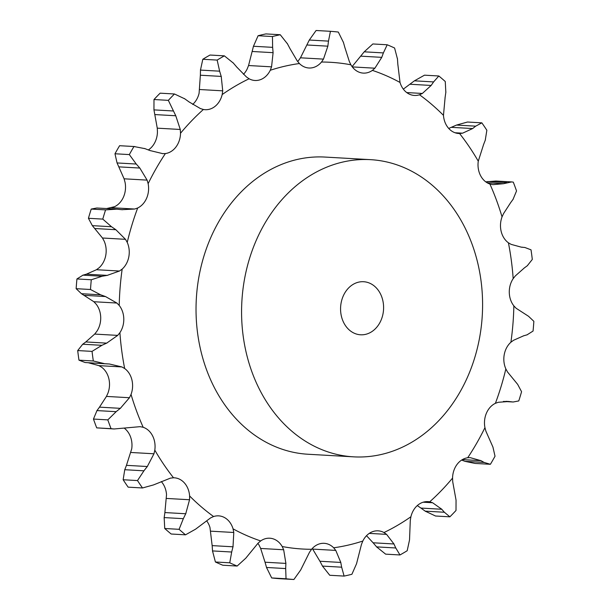 <?xml version="1.0" encoding="UTF-8"?>
<svg xmlns="http://www.w3.org/2000/svg" width="610" height="610" viewBox="0 0 610 610"><rect width="100%" height="100%" fill="white"/><g stroke="black" fill="none" stroke-linecap="round" stroke-linejoin="round"><path stroke-width="0.91" d="M184.799 98.85L174.468 93.986L160.117 93.17A274.706 222.238 93.3 0 0 153.994 99.529L168.345 100.353L175.772 115.763L180.278 129.472L180.522 133.239A20.435 16.531 93.3 0 1 176.038 146.88A20.435 16.531 93.3 0 1 165.386 153.56A243.764 197.213 93.3 0 0 148.138 183.663A20.435 16.531 93.3 0 1 146.636 198.189A20.435 16.531 93.3 0 1 137.685 207.995A243.764 197.213 93.3 0 0 127.231 242.399A20.435 16.531 93.3 0 1 128.817 256.818A20.435 16.531 93.3 0 1 122.175 269.094A243.764 197.213 93.3 0 0 119.225 305.45A20.435 16.531 93.3 0 1 123.792 318.778A20.435 16.531 93.3 0 1 119.903 332.679A243.764 197.213 93.3 0 0 124.661 368.509A20.435 16.531 93.3 0 1 131.897 379.839A20.435 16.531 93.3 0 1 131.036 394.426A243.764 197.213 93.3 0 0 143.182 427.29A20.435 16.531 93.3 0 1 152.591 435.853A20.435 16.531 93.3 0 1 154.81 450.127A243.764 197.213 93.3 0 0 173.514 477.782A20.435 16.531 93.3 0 1 174.285 477.805A20.435 16.531 93.3 0 1 184.456 482.99A20.435 16.531 93.3 0 1 189.611 495.976A243.764 197.213 93.3 0 0 213.591 516.54A20.435 16.531 93.3 0 1 218.662 515.862A20.435 16.531 93.3 0 1 225.326 518.042A20.435 16.531 93.3 0 1 233.058 528.855A243.764 197.213 93.3 0 0 260.683 540.933A20.435 16.531 93.3 0 1 269.78 538.211A20.435 16.531 93.3 0 1 272.403 538.622A20.435 16.531 93.3 0 1 282.194 546.529A243.764 197.213 93.3 0 0 311.58 549.29A20.435 16.531 93.3 0 1 322.492 543.327A20.435 16.531 93.3 0 1 324.169 543.312A20.435 16.531 93.3 0 1 333.67 547.788A243.764 197.213 93.3 0 0 362.82 541.039A20.435 16.531 93.3 0 1 372.176 531.828A20.435 16.531 93.3 0 1 378.116 530.837A20.435 16.531 93.3 0 1 383.98 532.538A243.764 197.213 93.3 0 0 410.904 516.754A20.435 16.531 93.3 0 1 418.071 504.928A20.435 16.531 93.3 0 1 427.945 501.618A20.435 16.531 93.3 0 1 429.692 501.832A243.764 197.213 93.3 0 0 452.559 478.08A20.435 16.531 93.3 0 1 457.042 464.439A20.435 16.531 93.3 0 1 467.695 457.759A243.764 197.213 93.3 0 0 484.942 427.656A20.435 16.531 93.3 0 1 486.445 413.13A20.435 16.531 93.3 0 1 495.396 403.317A243.764 197.213 93.3 0 0 505.85 368.913A20.435 16.531 93.3 0 1 504.264 354.501A20.435 16.531 93.3 0 1 510.905 342.225A243.764 197.213 93.3 0 0 513.856 305.869A20.435 16.531 93.3 0 1 509.289 292.541A20.435 16.531 93.3 0 1 513.178 278.633A243.764 197.213 93.3 0 0 508.42 242.803A20.435 16.531 93.3 0 1 501.184 231.472A20.435 16.531 93.3 0 1 502.045 216.893A243.764 197.213 93.3 0 0 489.899 184.022A20.435 16.531 93.3 0 1 480.489 175.466A20.435 16.531 93.3 0 1 478.27 161.192A243.764 197.213 93.3 0 0 459.574 133.537A20.435 16.531 93.3 0 1 458.796 133.514A20.435 16.531 93.3 0 1 448.625 128.329A20.435 16.531 93.3 0 1 443.47 115.343A243.764 197.213 93.3 0 0 419.497 94.771A20.435 16.531 93.3 0 1 414.426 95.45A20.435 16.531 93.3 0 1 407.762 93.277A20.435 16.531 93.3 0 1 400.023 82.457A243.764 197.213 93.3 0 0 372.397 70.386A20.435 16.531 93.3 0 1 363.301 73.108A20.435 16.531 93.3 0 1 360.678 72.697A20.435 16.531 93.3 0 1 350.887 64.79A243.764 197.213 93.3 0 0 321.5 62.029A20.435 16.531 93.3 0 1 310.589 67.992A20.435 16.531 93.3 0 1 308.912 68A20.435 16.531 93.3 0 1 299.411 63.531A243.764 197.213 93.3 0 0 270.26 70.272A20.435 16.531 93.3 0 1 260.905 79.483A20.435 16.531 93.3 0 1 254.965 80.482A20.435 16.531 93.3 0 1 249.109 78.774A243.764 197.213 93.3 0 0 222.177 94.565A20.435 16.531 93.3 0 1 215.01 106.392A20.435 16.531 93.3 0 1 205.135 109.693A20.435 16.531 93.3 0 1 203.389 109.48A243.764 197.213 93.3 0 0 180.522 133.239M184.357 98.538L189.504 102.236M174.468 93.986A274.706 222.238 93.3 0 0 168.345 100.353M189.085 101.931L200.408 108.565L203.389 109.48M148.367 149.93A20.435 16.531 93.3 0 0 152.957 145.561A20.435 16.531 93.3 0 0 157.441 131.92L157.266 128.161L153.949 109.884L153.994 99.529M353.609 456.844L308.073 454.252A148.832 120.406 -86.7 0 1 196.328 298.808A148.832 120.406 -86.7 0 1 325.016 157.067L370.552 159.66A148.832 120.406 93.3 0 0 241.873 301.401A148.832 120.406 93.3 0 0 353.609 456.844A148.832 120.406 93.3 0 0 465.239 382.043A148.832 120.406 93.3 0 0 464.538 226.889A148.832 120.406 93.3 0 0 370.552 159.66M157.266 128.161L180.278 129.472M154.909 114.573L175.772 115.763M153.949 109.884L173.126 110.974M192.699 104.424A20.435 16.531 93.3 0 0 199.096 93.246L200.362 75.221L221.224 76.41L222.726 90.837L222.177 94.565M243.474 74.306A20.435 16.531 93.3 0 0 247.18 68.96L248.56 65.529L271.564 66.841L270.26 70.272M297.695 61.541A20.435 16.531 93.3 0 0 298.42 60.71L300.463 57.805L323.468 59.117L321.5 62.029M260.653 548.451L283.665 549.762L285.892 563.404L265.03 562.214L260.653 548.451L259.113 545.21A20.435 16.531 93.3 0 0 257.908 543.373M210.778 531.173L233.79 532.484L233.005 546.804L212.15 545.614L209.977 527.543A20.435 16.531 93.3 0 0 206.668 520.864M166.538 498.439L189.55 499.75L185.737 513.757L164.883 512.568L166.53 494.657A20.435 16.531 93.3 0 0 161.375 481.671A20.435 16.531 93.3 0 0 161.276 481.564M130.952 452.475L153.964 453.787L147.307 466.528L126.453 465.338L131.729 448.808A20.435 16.531 93.3 0 0 129.511 434.533A20.435 16.531 93.3 0 0 124.249 428.159M106.445 396.416L129.45 397.728L120.338 408.334L99.483 407.144L106.445 396.416L107.955 393.107A20.435 16.531 93.3 0 0 108.816 378.528A20.435 16.531 93.3 0 0 101.58 367.197L98.866 365.626L121.878 366.938L124.661 368.509M94.68 334.082L117.692 335.393L106.666 343.133L85.804 341.943L94.68 334.082L96.822 331.367A20.435 16.531 93.3 0 0 100.711 317.459A20.435 16.531 93.3 0 0 96.144 304.131L93.871 301.729L116.876 303.04L119.225 305.45M96.464 269.719L119.476 271.031L107.215 275.377L86.361 274.187L96.464 269.719L99.094 267.775A20.435 16.531 93.3 0 0 105.736 255.498A20.435 16.531 93.3 0 0 104.15 241.087L102.472 238.007L125.485 239.318L127.231 242.399M106.575 208.559L114.604 206.683A20.435 16.531 93.3 0 0 123.555 196.87A20.435 16.531 93.3 0 0 125.058 182.344L124.097 178.806L147.109 180.118L148.138 183.663M149.877 150.517L162.794 153.651M162.29 153.621L165.386 153.56M224.373 55.853L210.023 55.037A274.706 222.238 93.3 0 0 202.81 59.269L200.469 70.089L219.638 71.179L217.16 60.085A274.706 222.238 93.3 0 1 224.373 55.853L233.394 63.12M219.47 70.653L221.369 76.929M236.901 67.214L246.432 76.944L249.109 78.774M233.028 62.708L237.244 67.626M124.097 178.806L117.067 162.946L136.243 164.037L129.328 154.589A274.706 222.238 93.3 0 1 133.948 146.522L145.05 148.665M136.243 164.037L139.835 168.055L147.109 180.118M144.555 148.482L150.35 150.708M121.954 209.68L134.688 209.032L137.685 207.995M248.56 65.529L253.455 46.261L272.632 47.351L272.449 36.539A274.706 222.238 93.3 0 1 280.257 34.732L287.516 43.912M272.632 47.351L273.097 52.673L271.564 66.841M290.07 48.747L297.23 60.901L299.411 63.531M287.249 43.424L290.314 49.227M102.472 238.007L92.346 225.647L111.516 226.737L102.777 219.104A274.706 222.238 93.3 0 1 105.576 209.886L116.861 209.169M111.516 226.737L115.862 229.718L125.485 239.318M116.335 209.123L122.45 209.733M119.476 271.031L122.175 269.094M300.463 57.805L309.308 40.031L328.477 41.122L330.445 31.316A274.706 222.238 93.3 0 1 338.314 32.055L343.483 42.532M328.477 41.122L327.852 46.177L323.468 59.117M344.97 47.786L349.347 61.549L350.887 64.79M343.323 42.006L345.1 48.304M100.635 294.813L90.493 289.498A274.706 222.238 93.3 0 1 91.286 279.761L102.137 276.246L82.968 275.156L76.936 278.945A274.706 222.238 93.3 0 0 76.143 288.683L81.458 293.715L100.635 294.813L105.499 296.551L116.876 303.04M101.618 276.33L107.711 275.293M352.298 66.909L374.898 68.198L372.397 70.386M117.692 335.393L119.903 332.679M352.092 66.627L364.208 51.819L383.385 52.91L387.197 44.774A274.706 222.238 93.3 0 1 394.594 48.007L397.484 59.078M383.385 52.91L381.761 57.355L374.898 68.198M397.85 64.385L400.023 82.457M397.438 58.545L397.872 64.919M104.325 363.613L93.322 360.983A274.706 222.238 93.3 0 1 92.041 351.383L101.9 345.321L82.724 344.223L77.699 350.567A274.706 222.238 93.3 0 0 78.972 360.167L85.156 362.523L109.434 364.002L121.878 366.938M101.405 345.534L107.124 342.919M406.74 92.567L422.349 93.46L419.497 94.771M129.45 397.728L131.036 394.426M403.332 89.136L414.419 80.825L433.596 81.915L438.834 75.991A274.706 222.238 93.3 0 1 445.262 81.504L445.841 92.415M433.596 81.915L431.156 85.453L422.349 93.46M445.117 97.432L443.47 115.343M445.895 91.912L445.033 97.928M114.093 428.975L111.058 428.678A274.706 222.238 93.3 0 1 107.81 419.878L116.152 411.681L96.975 410.591L93.46 419.055A274.706 222.238 93.3 0 0 96.708 427.862L114.093 428.975L140.14 426.657L143.182 427.29M115.717 412.017L120.742 407.999M455.029 132.751L462.586 133.178L459.574 133.537M153.964 453.787L154.81 450.127M448.724 128.435L456.524 125.065L475.701 126.163L481.847 122.846A274.706 222.238 93.3 0 1 486.856 130.25L485.247 140.285M475.701 126.163L472.658 128.55L462.586 133.178M483.547 144.661L478.27 161.192M485.4 139.843L483.364 145.096M137.494 480.566L123.144 479.75L124.753 469.715L143.929 470.813L137.494 480.566A274.706 222.238 93.3 0 0 142.504 487.969L153.476 484.935L170.419 478.133L173.514 477.782M143.579 471.24L147.635 466.101M513.025 199.409L516.54 190.945A274.706 222.238 93.3 0 0 513.292 182.138L511.66 181.917L503.448 183.717L492.865 184.655L489.899 184.022M189.55 499.75L189.611 495.976M510.517 202.856L503.555 213.584L502.045 216.893M513.262 199.066L510.25 203.199M179.088 529.32L164.738 528.496L164.159 517.585L183.335 518.675L179.088 529.32A274.706 222.238 93.3 0 0 185.509 534.825L195.581 529.175L210.656 517.852L213.591 516.54M183.084 519.171L185.966 513.269M527.276 265.777L532.301 259.433A274.706 222.238 93.3 0 0 531.028 249.833L524.844 247.477L521.42 247.187L511.134 244.374L508.42 242.803M233.79 532.484L233.058 528.855M524.196 268.057L515.32 275.918L513.178 278.633M527.566 265.548L523.868 268.278M229.749 562.809L215.406 561.993L212.516 550.921L231.686 552.019L229.749 562.809A274.706 222.238 93.3 0 0 237.153 566.042L245.792 558.18L258.106 543.113L260.683 540.933M231.541 552.538L233.127 546.278M527.032 334.844L533.064 331.055A274.706 222.238 93.3 0 0 533.857 321.317L528.542 316.285L516.129 308.271L513.856 305.869M283.665 549.762L282.194 546.529M523.639 335.813L513.536 340.281L510.905 342.225M527.36 334.745L523.288 335.904M286.029 578.76L271.686 577.944L266.517 567.468L285.686 568.566L286.029 578.76A274.706 222.238 93.3 0 0 293.906 579.5L300.692 569.969L309.537 552.195L311.58 549.29M285.655 569.077L285.892 562.893M503.631 401.426L513.17 401.998L518.774 400.93A274.706 222.238 93.3 0 0 521.573 391.712L517.654 384.353L507.528 371.993L505.85 368.913M312.305 548.459L319.93 561.253L340.784 562.443L335.782 550.411L333.67 547.788M505.881 401.334L508.9 401.51L498.317 402.28L495.396 403.317M512.644 401.959L508.549 401.464M344.093 576.084L329.743 575.268L322.484 566.088L341.661 567.186L344.093 576.084A274.706 222.238 93.3 0 0 351.901 574.277L356.545 563.739L361.44 544.471L362.82 541.039M341.73 567.658L340.685 561.97M461.633 460.07L464.95 461.335L475.076 463.432L490.402 464.294A274.706 222.238 93.3 0 0 495.023 456.234L492.933 447.054L485.903 431.194L484.942 427.656M366.526 535.694L373.099 542.786L393.953 543.975L386.58 534.368L383.98 532.538M462.372 459.604L480.977 460.672L470.241 457.66M469.761 457.637L467.695 457.759M484.424 462.601L480.649 460.489M490.402 464.294L484.119 462.426L464.95 461.335M399.977 554.963L385.627 554.147L376.606 546.88L395.783 547.978L399.977 554.963A274.706 222.238 93.3 0 0 407.19 550.731L409.531 539.911L410.286 520.475L410.904 516.754M395.951 548.375L393.755 543.571M449.883 516.83L435.532 516.014L425.2 511.149L444.377 512.247L449.883 516.83A274.706 222.238 93.3 0 0 456.005 510.471L456.051 500.116L452.734 481.839L452.559 478.08M417.301 505.576L420.915 508.069L441.77 509.258L432.604 502.747L429.692 501.832M444.621 512.545L441.495 508.961M200.37 75.731L200.492 69.57M117.067 162.946L114.977 153.766A274.706 222.238 93.3 0 1 119.598 145.706L134.924 146.568M253.455 46.261L258.099 35.723A274.706 222.238 93.3 0 1 265.907 33.916L280.257 34.732M92.346 225.647L88.427 218.288A274.706 222.238 93.3 0 1 91.225 209.07L96.83 208.002L115.488 209.062M309.308 40.031L316.094 30.5L330.445 31.316M93.871 301.729L81.458 293.715M86.712 274.096L82.64 275.255M364.208 51.819L372.847 43.958L387.197 44.774M98.866 365.626L88.694 362.843M107.825 363.934L85.156 362.523M86.132 341.722L82.434 344.452M414.419 80.825L424.491 75.175L438.834 75.991M99.75 406.801L96.738 410.934M456.524 125.065L467.496 122.03L481.847 122.846M123.144 479.75A274.706 222.238 93.3 0 0 128.153 487.154L142.504 487.969M126.636 464.904L124.6 470.157M485.751 181.841L495.907 181.025L511.66 181.917M164.738 528.496A274.706 222.238 93.3 0 0 171.166 534.009L185.509 534.825M164.967 512.072L164.105 518.088M215.406 561.993A274.706 222.238 93.3 0 0 222.802 565.226L237.153 566.042M212.127 545.081L212.562 551.455M271.686 577.944A274.706 222.238 93.3 0 0 279.555 578.684L293.906 579.5M264.9 561.696L266.677 567.994M319.686 560.773L322.751 566.576M372.756 542.374L376.972 547.292M420.496 507.764L425.643 511.462M217.16 60.085L202.81 59.269M133.948 146.522L119.598 145.706M118.98 166.865L139.835 168.055M129.328 154.589L114.977 153.766M252.235 51.484L273.097 52.673M272.449 36.539L258.099 35.723M105.576 209.886L91.225 209.07M95.007 228.529L115.862 229.718M102.777 219.104L88.427 218.288M306.998 44.987L327.852 46.177M91.286 279.761L76.936 278.945M84.637 295.362L105.499 296.551M90.493 289.498L76.143 288.683M360.906 56.166L381.761 57.355M92.041 351.383L77.699 350.567M93.322 360.983L78.972 360.167M410.294 84.264L431.156 85.453M107.81 419.878L93.46 419.055M111.058 428.678L96.708 427.862M451.804 127.36L472.658 128.55M487.184 182.786L503.448 183.717M487.649 181.536L506.826 182.634M380.381 293.723A26.581 21.502 93.3 0 0 363.598 281.721A26.581 21.502 93.3 0 0 340.616 307.028A26.581 21.502 93.3 0 0 360.571 334.791A26.581 21.502 93.3 0 0 380.503 321.432A26.581 21.502 93.3 0 0 380.381 293.723M199.714 89.525L222.726 90.837M111.683 207.72L134.688 209.032M312.77 549.099L335.782 550.411M369.271 533.384L386.58 534.368M423.157 502.213L432.604 502.747M522.549 247.225L521.306 247.157M513.17 401.998L503.425 401.441"/></g></svg>
